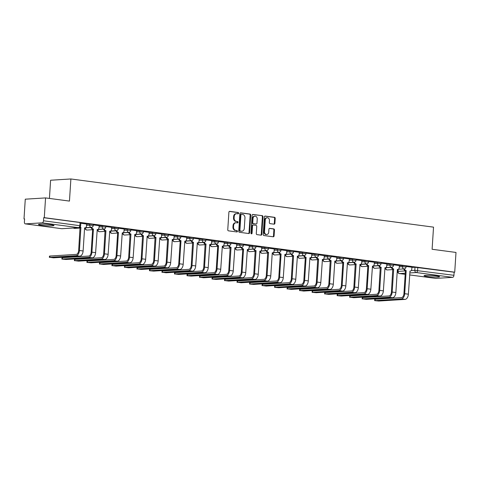 <?xml version="1.0" encoding="UTF-8"?>
<svg xmlns="http://www.w3.org/2000/svg" width="480" height="480" viewBox="0 0 480 480"><rect width="100%" height="100%" fill="white"/><g stroke="black" fill="none" stroke-linecap="round" stroke-linejoin="round"><path stroke-width="0.72" d="M238.614 213.228A0.684 0.552 86.4 0 0 238.104 212.472L229.74 211.362A0.978 0.786 86.4 0 0 228.894 212.232L227.76 229.764A0.978 0.786 86.4 0 0 228.48 230.838L236.844 231.948A0.684 0.552 86.4 0 0 236.934 230.586L235.854 230.442A3.138 2.526 86.4 0 1 233.532 226.992L233.628 225.534A3.138 2.526 86.4 0 1 235.95 222.738A3.138 2.526 86.4 0 1 236.352 222.75L237.432 222.894A0.684 0.552 86.4 0 0 237.522 221.532L236.436 221.388A3.138 2.526 86.4 0 1 234.12 217.938L234.216 216.474A3.138 2.526 86.4 0 1 236.538 213.678A3.138 2.526 86.4 0 1 236.934 213.696L238.02 213.84A0.684 0.552 86.4 0 0 238.614 213.228M237.738 213.798A0.684 0.552 86.4 0 0 237.516 212.514L229.362 211.428M236.568 231.912A0.684 0.552 86.4 0 0 236.34 230.622L235.854 230.442M237.15 222.858A0.684 0.552 86.4 0 0 236.928 221.568L236.436 221.388M436.434 275.94A7.788 0.72 -176.3 0 0 428.34 275.358A7.788 0.72 -176.3 0 0 424.05 275.724A7.788 0.72 -176.3 0 0 427.212 276.516A7.788 0.72 -176.3 0 0 435.306 277.098A7.788 0.72 -176.3 0 0 439.596 276.726A7.788 0.72 -176.3 0 0 436.434 275.94M50.856 224.718A7.788 0.72 -176.3 0 0 42.762 224.13A7.788 0.72 -176.3 0 0 38.472 224.502A7.788 0.72 -176.3 0 0 41.634 225.294A7.788 0.72 -176.3 0 0 49.728 225.876A7.788 0.72 -176.3 0 0 54.018 225.504A7.788 0.72 -176.3 0 0 50.856 224.718M274.05 224.172A0.978 0.786 86.4 0 0 274.896 223.302L275.214 218.388A0.978 0.786 86.4 0 0 274.494 217.308L265.206 216.072A0.978 0.786 86.4 0 0 264.354 216.942L263.22 234.474A0.978 0.786 86.4 0 0 263.946 235.548L273.234 236.784A0.978 0.786 86.4 0 0 274.08 235.914L274.464 229.974A0.978 0.786 86.4 0 0 273.744 228.894L269.766 228.366A0.978 0.786 86.4 0 0 268.92 229.236L268.728 232.182A2.622 2.112 86.4 0 1 266.784 234.522A2.622 2.112 86.4 0 1 264.516 231.624L265.26 220.086A2.622 2.112 86.4 0 1 267.204 217.746A2.622 2.112 86.4 0 1 269.472 220.644L269.346 222.57A0.978 0.786 86.4 0 0 270.072 223.644L274.05 224.172M42.18 222.834L25.446 223.872A1.998 1.17 -82.4 0 1 25.314 223.872A1.998 1.17 -82.4 0 1 24.39 221.964L24.594 218.886L24 218.922L25.278 199.182L45.558 197.916L69.456 201.09L70.89 178.968L433.53 227.142L432.102 249.27L456 252.444L454.722 272.184L44.286 217.662L43.692 217.698L43.494 220.776L80.634 225.804L80.832 222.726L80.022 222.522L79.824 225.6A1.998 1.17 -82.4 0 1 78.51 227.658L42.18 222.834A1.998 1.17 -82.4 0 0 43.494 220.776M45.558 197.916L44.286 217.662M250.734 215.136A0.978 0.786 86.4 0 0 250.014 214.056L240.72 212.82A0.978 0.786 86.4 0 0 239.874 213.69L238.74 231.222A0.978 0.786 86.4 0 0 239.466 232.296L248.754 233.532A0.978 0.786 86.4 0 0 249.6 232.662L250.734 215.136L250.146 215.172A0.978 0.786 86.4 0 0 249.42 214.092L240.342 212.886M252.966 214.446L262.254 215.682A0.978 0.786 86.4 0 1 262.974 216.762L261.84 234.288A0.978 0.786 86.4 0 1 260.994 235.158L257.016 234.63A0.978 0.786 86.4 0 1 256.29 233.55L256.752 226.446A0.978 0.786 86.4 0 0 256.026 225.366L253.392 225.012A0.978 0.786 86.4 0 0 252.54 225.882L252.06 233.286A0.684 0.552 86.4 0 1 250.962 233.136L252.114 215.316A0.978 0.786 86.4 0 1 252.966 214.446L252.714 214.464M411.852 267.456L415.014 267.258L414.816 270.336L453.936 275.298A1.998 1.17 97.6 0 1 452.622 277.356L435.888 278.4A1.998 1.17 97.6 0 1 435.75 278.394A1.998 1.17 97.6 0 1 435.618 278.364M24 218.922L24.582 219M49.428 198.432L50.604 180.234L70.89 178.968M454.722 272.184L454.134 272.22L453.936 275.298M86.592 224.04L80.796 223.248M61.89 259.086L61.974 257.796L62.418 257.7L88.704 256.062A3.744 2.196 -82.4 0 0 91.164 252.204L92.658 229.092L93.426 229.044L91.932 252.156A5.04 2.958 97.6 0 1 88.62 257.352L61.89 259.086L66.024 259.482L92.31 257.844A5.04 2.958 97.6 0 0 95.622 252.648L97.236 229.548A1.998 1.608 86.4 0 0 97.488 229.554A1.998 1.608 86.4 0 0 98.97 227.778L99.204 225.696L93.306 224.91M111.612 227.364L105.816 226.572M86.91 262.41L86.994 261.12L87.438 261.024L113.724 259.386A3.744 2.196 -82.4 0 0 116.184 255.528L117.678 232.416L118.446 232.368L116.952 255.48A5.04 2.958 97.6 0 1 113.64 260.676L86.91 262.41L91.044 262.806L117.33 261.168A5.04 2.958 97.6 0 0 120.642 255.972L122.256 232.872A1.998 1.608 86.4 0 0 122.508 232.878A1.998 1.608 86.4 0 0 123.99 231.102L124.224 229.02L118.326 228.234M136.632 230.688L130.842 229.896M149.142 232.35L143.352 231.558M161.652 234.012L155.862 233.22M174.168 235.674L168.372 234.882M149.46 270.72L149.544 269.43L149.994 269.334L176.28 267.696A3.744 2.196 -82.4 0 0 178.734 263.838L180.234 240.726L181.002 240.678L179.508 263.79A5.04 2.958 97.6 0 1 176.196 268.986L149.46 270.72L153.6 271.116L179.886 269.478A5.04 2.958 97.6 0 0 183.192 264.282L184.812 241.182A1.998 1.608 86.4 0 0 185.064 241.188A1.998 1.608 86.4 0 0 186.54 239.412L186.774 237.33L180.882 236.544M199.188 238.998L193.392 238.206M211.698 240.66L205.902 239.868M186.99 275.706L187.074 274.416L187.524 274.32L213.81 272.682A3.744 2.196 -82.4 0 0 216.27 268.824L217.764 245.712L218.532 245.664L217.038 268.776A5.04 2.958 97.6 0 1 213.726 273.972L186.99 275.706L191.13 276.102L217.416 274.464A5.04 2.958 97.6 0 0 220.728 269.268L222.342 246.168A1.998 1.608 86.4 0 0 222.594 246.174A1.998 1.608 86.4 0 0 224.07 244.398L224.304 242.316L218.412 241.53M236.718 243.984L230.922 243.192M212.016 279.03L212.094 277.74L212.544 277.644L238.83 276.006A3.744 2.196 -82.4 0 0 241.29 272.148L242.784 249.036L243.552 248.988L242.058 272.1A5.04 2.958 97.6 0 1 238.746 277.296L212.016 279.03L216.15 279.426L242.436 277.788A5.04 2.958 97.6 0 0 245.748 272.592L247.362 249.492A1.998 1.608 86.4 0 0 247.614 249.498A1.998 1.608 86.4 0 0 249.096 247.722L249.33 245.64L243.432 244.854M261.738 247.308L255.942 246.516M274.248 248.97L268.452 248.178M249.546 284.016L249.63 282.726L250.074 282.63L276.36 280.992A3.744 2.196 -82.4 0 0 278.82 277.134L280.314 254.022L281.082 253.974L279.588 277.086A5.04 2.958 97.6 0 1 276.276 282.282L249.546 284.016L253.68 284.412L279.966 282.774A5.04 2.958 97.6 0 0 283.278 277.578L284.892 254.478A1.998 1.608 86.4 0 0 285.144 254.484A1.998 1.608 86.4 0 0 286.626 252.708L286.86 250.626L280.962 249.84M299.268 252.294L293.478 251.502M274.566 287.34L274.65 286.05L275.094 285.954L301.38 284.316A3.744 2.196 -82.4 0 0 303.84 280.458L305.334 257.346L306.102 257.298L304.608 280.41A5.04 2.958 97.6 0 1 301.302 285.606L274.566 287.34L278.7 287.736L304.986 286.098A5.04 2.958 97.6 0 0 308.298 280.902L309.912 257.802A1.998 1.608 86.4 0 0 310.164 257.808A1.998 1.608 86.4 0 0 311.646 256.032L311.88 253.95L305.988 253.164M324.288 255.618L318.498 254.826M336.804 257.28L331.008 256.488M312.096 292.326L312.18 291.036L312.63 290.94L338.916 289.302A3.744 2.196 -82.4 0 0 341.37 285.444L342.87 262.332L343.638 262.284L342.144 285.396A5.04 2.958 97.6 0 1 338.832 290.592L312.096 292.326L316.236 292.722L342.522 291.084A5.04 2.958 97.6 0 0 345.828 285.888L347.448 262.788A1.998 1.608 86.4 0 0 347.7 262.794A1.998 1.608 86.4 0 0 349.176 261.018L349.41 258.936L343.518 258.15M361.824 260.604L356.028 259.812M337.116 295.65L337.2 294.36L337.65 294.264L363.936 292.626A3.744 2.196 -82.4 0 0 366.396 288.768L367.89 265.656L368.658 265.608L367.164 288.72A5.04 2.958 97.6 0 1 363.852 293.916L337.116 295.65L341.256 296.046L367.542 294.408A5.04 2.958 97.6 0 0 370.848 289.212L372.468 266.112A1.998 1.608 86.4 0 0 372.72 266.118A1.998 1.608 86.4 0 0 374.196 264.342L374.43 262.26L368.538 261.474M386.844 263.928L381.048 263.136M399.354 265.59L393.558 264.798M399.342 265.794L402.504 265.596L402.438 266.688L406.032 267.03L406.104 265.938L402.504 265.596M386.832 264.132L389.994 263.934L389.928 265.026L393.522 265.368L393.594 264.276L389.994 263.934M374.322 262.47L377.484 262.272L377.412 263.364L381.012 263.706L381.084 262.614L377.484 262.272M361.806 260.808L364.974 260.61L364.902 261.702L368.502 262.044L368.574 260.952L364.974 260.61M349.296 259.146L352.464 258.948L352.392 260.04L355.992 260.382L356.064 259.29L352.464 258.948M336.786 257.484L339.954 257.286L339.882 258.378L343.482 258.72L343.548 257.628L339.954 257.286M324.276 255.822L327.444 255.624L327.372 256.716L330.972 257.058L331.038 255.966L327.444 255.624M311.766 254.16L314.934 253.962L314.862 255.054L318.462 255.396L318.528 254.304L314.934 253.962M299.256 252.498L302.424 252.3L302.352 253.392L305.946 253.734L306.018 252.642L302.424 252.3M286.746 250.836L289.914 250.638L289.842 251.73L293.436 252.072L293.508 250.98L289.914 250.638M274.236 249.174L277.404 248.976L277.332 250.068L280.926 250.41L280.998 249.318L277.404 248.976M261.726 247.512L264.894 247.314L264.822 248.406L268.416 248.748L268.488 247.656L264.894 247.314M249.216 245.85L252.378 245.652L252.312 246.744L255.906 247.086L255.978 245.994L252.378 245.652M236.706 244.188L239.868 243.99L239.802 245.082L243.396 245.424L243.468 244.332L239.868 243.99M224.196 242.526L227.358 242.328L227.292 243.42L230.886 243.762L230.958 242.67L227.358 242.328M211.686 240.864L214.848 240.666L214.776 241.758L218.376 242.1L218.448 241.008L214.848 240.666M199.17 239.202L202.338 239.004L202.266 240.096L205.866 240.438L205.938 239.346L202.338 239.004M186.66 237.54L189.828 237.342L189.756 238.434L193.356 238.776L193.428 237.684L189.828 237.342M174.15 235.878L177.318 235.68L177.246 236.772L180.846 237.114L180.912 236.022L177.318 235.68M161.64 234.216L164.808 234.018L164.736 235.11L168.336 235.452L168.402 234.36L164.808 234.018M149.13 232.554L152.298 232.356L152.226 233.448L155.826 233.79L155.892 232.698L152.298 232.356M136.62 230.892L139.788 230.694L139.716 231.786L143.31 232.128L143.382 231.036L139.788 230.694M124.11 229.23L127.278 229.032L127.206 230.124L130.8 230.466L130.872 229.374L127.278 229.032M111.6 227.568L114.768 227.37L114.696 228.462L118.29 228.804L118.362 227.712L114.768 227.37M99.09 225.906L102.258 225.708L102.186 226.8L105.78 227.142L105.852 226.05L102.258 225.708M86.58 224.244L89.742 224.046L89.676 225.138L93.27 225.48L93.342 224.388L89.742 224.046M374.652 300.636L374.73 299.346L375.18 299.25L401.466 297.612A3.744 2.196 -82.4 0 0 403.926 293.754L405.42 270.642L406.188 270.594L404.694 293.706A5.04 2.958 97.6 0 1 401.382 298.902L374.652 300.636L378.786 301.032L405.072 299.394A5.04 2.958 97.6 0 0 408.384 294.198L409.998 271.098A1.998 1.608 86.4 0 0 410.25 271.104A1.998 1.608 86.4 0 0 411.732 269.328L411.966 267.246L406.068 266.46M454.134 272.22L415.014 267.258M43.692 217.698L80.022 222.522M236.538 213.678L235.944 213.714A3.138 2.526 86.4 0 0 233.622 216.51L234.216 216.474M235.848 221.424A3.138 2.526 86.4 0 1 233.526 217.974L233.622 216.51M235.95 222.738L235.362 222.774A3.138 2.526 86.4 0 0 233.04 225.57L233.628 225.534M235.26 230.478A3.138 2.526 86.4 0 1 232.944 227.028L233.04 225.57M248.538 233.502A0.978 0.786 86.4 0 0 249.012 232.698L250.146 215.172M241.5 214.302A0.684 0.552 86.4 0 0 240.906 214.908L239.91 230.298A0.684 0.552 86.4 0 0 240.42 231.048L241.56 231.204A3.138 2.526 86.4 0 0 241.956 231.216A3.138 2.526 86.4 0 0 244.278 228.42L244.962 217.902A3.138 2.526 86.4 0 0 242.64 214.452L241.5 214.302M241.326 214.314L240.906 214.338A0.684 0.552 86.4 0 0 240.312 214.944L240.906 214.908M241.956 231.216L241.362 231.252A3.138 2.526 86.4 0 1 240.966 231.24L239.826 231.084A0.684 0.552 86.4 0 1 239.316 230.334L240.312 214.944M252.588 214.512L262.254 215.682M260.778 235.128A0.978 0.786 86.4 0 0 261.252 234.324L262.386 216.798A0.978 0.786 86.4 0 0 261.66 215.718M252.798 225.054A0.978 0.786 86.4 0 0 251.952 225.918L251.472 233.322L252.06 233.286M251.25 233.808A0.684 0.552 86.4 0 0 251.472 233.322M257.232 219.066A2.622 2.112 86.4 0 0 254.958 216.168A2.622 2.112 86.4 0 0 253.02 218.508L252.756 222.57A0.978 0.786 86.4 0 0 253.482 223.65L256.116 224.004A0.978 0.786 86.4 0 0 256.968 223.134L257.232 219.066M254.958 216.168L254.37 216.204A2.622 2.112 86.4 0 0 252.426 218.544L253.02 218.508M255.774 224.022A0.978 0.786 86.4 0 1 255.528 224.04L252.888 223.686A0.978 0.786 86.4 0 1 252.162 222.612L252.426 218.544M267.204 217.746L266.616 217.782A2.622 2.112 86.4 0 0 264.672 220.122L265.26 220.086M266.784 234.522L266.19 234.558A2.622 2.112 86.4 0 1 263.922 231.66L264.672 220.122M273.018 236.754A0.978 0.786 86.4 0 0 273.492 235.95L273.876 230.01A0.978 0.786 86.4 0 0 273.15 228.936L269.388 228.432M273.834 224.148A0.978 0.786 86.4 0 0 274.308 223.344L274.626 218.424A0.978 0.786 86.4 0 0 273.9 217.344L264.828 216.138M49.824 257.328L53.514 257.82L79.8 256.182L76.11 255.69L49.824 257.328L49.908 256.038L76.194 254.4A3.744 2.196 -82.4 0 0 78.654 250.542L80.028 227.412A1.998 1.608 -93.6 0 1 79.74 227.34M49.38 257.424L49.458 256.134L49.908 256.038M80.148 227.43L80.916 227.382L79.422 250.494A5.04 2.958 97.6 0 1 76.11 255.69M80.082 227.052A1.998 1.608 86.4 0 0 80.796 227.364L80.916 227.382M84.606 227.868L83.112 250.986A5.04 2.958 97.6 0 1 79.8 256.182M84.726 227.886A1.998 1.608 86.4 0 0 84.978 227.892A1.998 1.608 86.4 0 0 86.46 226.116L86.592 224.022M92.658 229.092L92.538 229.074A1.998 1.608 -93.6 0 1 91.08 227.364M91.842 227.268A1.998 1.608 86.4 0 0 93.306 229.026L93.426 229.044M74.844 260.652L78.534 261.144L104.82 259.506L101.13 259.014L74.844 260.652L74.928 259.362L101.214 257.724A3.744 2.196 -82.4 0 0 103.674 253.866L105.048 230.736A1.998 1.608 -93.6 0 1 103.59 229.026M74.4 260.748L74.484 259.458L74.928 259.362M105.168 230.754L105.936 230.706L104.442 253.818A5.04 2.958 97.6 0 1 101.13 259.014M104.352 228.93A1.998 1.608 86.4 0 0 105.816 230.688L105.936 230.706M111.612 227.346L111.48 229.44A1.998 1.608 86.4 0 1 109.998 231.216A1.998 1.608 86.4 0 1 109.746 231.21L108.132 254.31A5.04 2.958 97.6 0 1 104.82 259.506M117.678 232.416L117.558 232.398A1.998 1.608 -93.6 0 1 116.1 230.688M116.862 230.592A1.998 1.608 86.4 0 0 118.326 232.35L118.446 232.368M99.864 263.976L103.554 264.468L129.84 262.83L126.15 262.338L99.864 263.976L99.948 262.686L126.234 261.048A3.744 2.196 -82.4 0 0 128.694 257.19L130.068 234.06A1.998 1.608 -93.6 0 1 128.61 232.35M99.42 264.072L99.504 262.782L99.948 262.686M130.188 234.078L130.956 234.03L129.462 257.142A5.04 2.958 97.6 0 1 126.15 262.338M129.372 232.254A1.998 1.608 86.4 0 0 130.836 234.012L130.956 234.03M136.638 230.67L136.5 232.764A1.998 1.608 86.4 0 1 135.018 234.54A1.998 1.608 86.4 0 1 134.766 234.534L133.152 257.634A5.04 2.958 97.6 0 1 129.84 262.83M112.374 265.638L116.064 266.13L142.35 264.492L138.666 264L112.374 265.638L112.458 264.348L138.744 262.71A3.744 2.196 -82.4 0 0 141.204 258.852L142.578 235.722A1.998 1.608 -93.6 0 1 141.12 234.012M111.93 265.734L112.014 264.444L112.458 264.348M142.698 235.74L143.466 235.692L141.972 258.804A5.04 2.958 97.6 0 1 138.666 264M141.882 233.916A1.998 1.608 86.4 0 0 143.346 235.674L143.466 235.692M147.156 236.178L145.662 259.296A5.04 2.958 97.6 0 1 142.35 264.492M147.276 236.196A1.998 1.608 86.4 0 0 147.528 236.202A1.998 1.608 86.4 0 0 149.01 234.426L149.148 232.332M124.89 267.3L128.574 267.792L154.86 266.154L151.176 265.662L124.89 267.3L124.968 266.01L151.26 264.372A3.744 2.196 -82.4 0 0 153.714 260.514L155.088 237.384A1.998 1.608 -93.6 0 1 153.63 235.674M124.44 267.396L124.524 266.106L124.968 266.01M155.208 237.402L155.976 237.354L154.482 260.466A5.04 2.958 97.6 0 1 151.176 265.662M154.392 235.578A1.998 1.608 86.4 0 0 155.856 237.336L155.976 237.354M161.658 233.994L161.52 236.088A1.998 1.608 86.4 0 1 160.038 237.864A1.998 1.608 86.4 0 1 159.786 237.858L158.172 260.958A5.04 2.958 97.6 0 1 154.86 266.154M137.4 268.962L141.084 269.454L167.376 267.816L163.686 267.324L137.4 268.962L137.484 267.672L163.77 266.034A3.744 2.196 -82.4 0 0 166.224 262.176L167.598 239.046A1.998 1.608 -93.6 0 1 166.14 237.336M136.95 269.058L137.034 267.768L137.484 267.672M167.718 239.064L168.492 239.016L166.992 262.128A5.04 2.958 97.6 0 1 163.686 267.324M166.902 237.24A1.998 1.608 86.4 0 0 168.372 238.998L168.492 239.016M174.168 235.656L174.03 237.75A1.998 1.608 86.4 0 1 172.554 239.526A1.998 1.608 86.4 0 1 172.296 239.52L170.682 262.62A5.04 2.958 97.6 0 1 167.376 267.816M180.234 240.726L180.108 240.708A1.998 1.608 -93.6 0 1 178.65 238.998M179.412 238.902A1.998 1.608 86.4 0 0 180.882 240.66L181.002 240.678M162.42 272.286L166.11 272.778L192.396 271.14L188.706 270.648L162.42 272.286L162.504 270.996L188.79 269.358A3.744 2.196 -82.4 0 0 191.244 265.5L192.624 242.37A1.998 1.608 -93.6 0 1 191.16 240.66M161.97 272.382L162.054 271.092L162.504 270.996M192.744 242.388L193.512 242.34L192.018 265.452A5.04 2.958 97.6 0 1 188.706 270.648M191.928 240.564A1.998 1.608 86.4 0 0 193.392 242.322L193.512 242.34M199.188 238.98L199.05 241.074A1.998 1.608 86.4 0 1 197.574 242.85A1.998 1.608 86.4 0 1 197.322 242.844L195.702 265.944A5.04 2.958 97.6 0 1 192.396 271.14M174.93 273.948L178.62 274.44L204.906 272.802L201.216 272.31L174.93 273.948L175.014 272.658L201.3 271.02A3.744 2.196 -82.4 0 0 203.76 267.162L205.134 244.032A1.998 1.608 -93.6 0 1 203.67 242.322M174.48 274.044L174.564 272.754L175.014 272.658M205.254 244.05L206.022 244.002L204.528 267.114A5.04 2.958 97.6 0 1 201.216 272.31M204.438 242.226A1.998 1.608 86.4 0 0 205.902 243.984L206.022 244.002M209.712 244.488L208.212 267.606A5.04 2.958 97.6 0 1 204.906 272.802M209.832 244.506A1.998 1.608 86.4 0 0 210.084 244.512A1.998 1.608 86.4 0 0 211.56 242.736L211.698 240.642M217.764 245.712L217.644 245.694A1.998 1.608 -93.6 0 1 216.186 243.984M216.948 243.888A1.998 1.608 86.4 0 0 218.412 245.646L218.532 245.664M199.95 277.272L203.64 277.764L229.926 276.126L226.236 275.634L199.95 277.272L200.034 275.982L226.32 274.344A3.744 2.196 -82.4 0 0 228.78 270.486L230.154 247.356A1.998 1.608 -93.6 0 1 228.696 245.646M199.5 277.368L199.584 276.078L200.034 275.982M230.274 247.374L231.042 247.326L229.548 270.438A5.04 2.958 97.6 0 1 226.236 275.634M229.458 245.55A1.998 1.608 86.4 0 0 230.922 247.308L231.042 247.326M236.718 243.966L236.586 246.06A1.998 1.608 86.4 0 1 235.104 247.836A1.998 1.608 86.4 0 1 234.852 247.83L233.238 270.93A5.04 2.958 97.6 0 1 229.926 276.126M242.784 249.036L242.664 249.018A1.998 1.608 -93.6 0 1 241.206 247.308M241.968 247.212A1.998 1.608 86.4 0 0 243.432 248.97L243.552 248.988M224.97 280.596L228.66 281.088L254.946 279.45L251.256 278.958L224.97 280.596L225.054 279.306L251.34 277.668A3.744 2.196 -82.4 0 0 253.8 273.81L255.174 250.68A1.998 1.608 -93.6 0 1 253.716 248.97M224.526 280.692L224.61 279.402L225.054 279.306M255.294 250.698L256.062 250.65L254.568 273.762A5.04 2.958 97.6 0 1 251.256 278.958M254.478 248.874A1.998 1.608 86.4 0 0 255.942 250.632L256.062 250.65M261.738 247.29L261.606 249.384A1.998 1.608 86.4 0 1 260.124 251.16A1.998 1.608 86.4 0 1 259.872 251.154L258.258 274.254A5.04 2.958 97.6 0 1 254.946 279.45M237.48 282.258L241.17 282.75L267.456 281.112L263.766 280.62L237.48 282.258L237.564 280.968L263.85 279.33A3.744 2.196 -82.4 0 0 266.31 275.472L267.684 252.342A1.998 1.608 -93.6 0 1 266.226 250.632M237.036 282.354L237.12 281.064L237.564 280.968M267.804 252.36L268.572 252.312L267.078 275.424A5.04 2.958 97.6 0 1 263.766 280.62M266.988 250.536A1.998 1.608 86.4 0 0 268.452 252.294L268.572 252.312M272.262 252.798L270.768 275.916A5.04 2.958 97.6 0 1 267.456 281.112M272.382 252.816A1.998 1.608 86.4 0 0 272.634 252.822A1.998 1.608 86.4 0 0 274.116 251.046L274.248 248.952M280.314 254.022L280.194 254.004A1.998 1.608 -93.6 0 1 278.736 252.294M279.498 252.198A1.998 1.608 86.4 0 0 280.962 253.956L281.082 253.974M262.5 285.582L266.19 286.074L292.476 284.436L288.786 283.944L262.5 285.582L262.584 284.292L288.87 282.654A3.744 2.196 -82.4 0 0 291.33 278.796L292.704 255.666A1.998 1.608 -93.6 0 1 291.246 253.956M262.056 285.678L262.14 284.388L262.584 284.292M292.824 255.684L293.592 255.636L292.098 278.748A5.04 2.958 97.6 0 1 288.786 283.944M292.008 253.86A1.998 1.608 86.4 0 0 293.472 255.618L293.592 255.636M299.274 252.276L299.136 254.37A1.998 1.608 86.4 0 1 297.654 256.146A1.998 1.608 86.4 0 1 297.402 256.14L295.788 279.24A5.04 2.958 97.6 0 1 292.476 284.436M305.334 257.346L305.214 257.328A1.998 1.608 -93.6 0 1 303.756 255.618M304.518 255.522A1.998 1.608 86.4 0 0 305.982 257.28L306.102 257.298M287.526 288.906L291.21 289.398L317.496 287.76L313.812 287.268L287.526 288.906L287.604 287.616L313.896 285.978A3.744 2.196 -82.4 0 0 316.35 282.12L317.724 258.99A1.998 1.608 -93.6 0 1 316.266 257.28M287.076 289.002L287.16 287.712L287.604 287.616M317.844 259.008L318.612 258.96L317.118 282.072A5.04 2.958 97.6 0 1 313.812 287.268M317.028 257.184A1.998 1.608 86.4 0 0 318.492 258.942L318.612 258.96M324.294 255.6L324.156 257.694A1.998 1.608 86.4 0 1 322.674 259.47A1.998 1.608 86.4 0 1 322.422 259.464L320.808 282.564A5.04 2.958 97.6 0 1 317.496 287.76M300.036 290.568L303.72 291.06L330.012 289.422L326.322 288.93L300.036 290.568L300.12 289.278L326.406 287.64A3.744 2.196 -82.4 0 0 328.86 283.782L330.234 260.652A1.998 1.608 -93.6 0 1 328.776 258.942M299.586 290.664L299.67 289.374L300.12 289.278M330.354 260.67L331.128 260.622L329.628 283.734A5.04 2.958 97.6 0 1 326.322 288.93M329.538 258.846A1.998 1.608 86.4 0 0 331.008 260.604L331.128 260.622M334.812 261.108L333.318 284.226A5.04 2.958 97.6 0 1 330.012 289.422M334.932 261.126A1.998 1.608 86.4 0 0 335.19 261.132A1.998 1.608 86.4 0 0 336.666 259.356L336.804 257.262M342.87 262.332L342.744 262.314A1.998 1.608 -93.6 0 1 341.286 260.604M342.048 260.508A1.998 1.608 86.4 0 0 343.518 262.266L343.638 262.284M325.056 293.892L328.746 294.384L355.032 292.746L351.342 292.254L325.056 293.892L325.14 292.602L351.426 290.964A3.744 2.196 -82.4 0 0 353.88 287.106L355.26 263.976A1.998 1.608 -93.6 0 1 353.796 262.266M324.606 293.988L324.69 292.698L325.14 292.602M355.38 263.994L356.148 263.946L354.654 287.058A5.04 2.958 97.6 0 1 351.342 292.254M354.564 262.17A1.998 1.608 86.4 0 0 356.028 263.928L356.148 263.946M361.824 260.586L361.686 262.68A1.998 1.608 86.4 0 1 360.21 264.456A1.998 1.608 86.4 0 1 359.958 264.45L358.338 287.55A5.04 2.958 97.6 0 1 355.032 292.746M367.89 265.656L367.77 265.638A1.998 1.608 -93.6 0 1 366.306 263.928M367.074 263.832A1.998 1.608 86.4 0 0 368.538 265.59L368.658 265.608M350.076 297.216L353.766 297.708L380.052 296.07L376.362 295.578L350.076 297.216L350.16 295.926L376.446 294.288A3.744 2.196 -82.4 0 0 378.906 290.43L380.28 267.3A1.998 1.608 -93.6 0 1 378.822 265.59M349.626 297.312L349.71 296.022L350.16 295.926M380.4 267.318L381.168 267.27L379.674 290.382A5.04 2.958 97.6 0 1 376.362 295.578M379.584 265.494A1.998 1.608 86.4 0 0 381.048 267.252L381.168 267.27M386.844 263.91L386.706 266.004A1.998 1.608 86.4 0 1 385.23 267.78A1.998 1.608 86.4 0 1 384.978 267.774L383.364 290.874A5.04 2.958 97.6 0 1 380.052 296.07M362.586 298.878L366.276 299.37L392.562 297.732L388.872 297.24L362.586 298.878L362.67 297.588L388.956 295.95A3.744 2.196 -82.4 0 0 391.416 292.092L392.79 268.962A1.998 1.608 -93.6 0 1 391.332 267.252M362.136 298.974L362.22 297.684L362.67 297.588M392.91 268.98L393.678 268.932L392.184 292.044A5.04 2.958 97.6 0 1 388.872 297.24M392.094 267.156A1.998 1.608 86.4 0 0 393.558 268.914L393.678 268.932M397.368 269.418L395.874 292.536A5.04 2.958 97.6 0 1 392.562 297.732M397.488 269.436A1.998 1.608 86.4 0 0 397.74 269.442A1.998 1.608 86.4 0 0 399.222 267.666L399.354 265.572M405.42 270.642L405.3 270.624A1.998 1.608 -93.6 0 1 403.842 268.914M404.604 268.818A1.998 1.608 86.4 0 0 406.068 270.576L406.188 270.594M237.516 212.514L238.104 212.472M236.34 230.622L236.934 230.586M236.928 221.568L237.522 221.532M385.314 267.774L391.35 267.378M385.704 267.66L385.698 267.732A1.998 1.608 86.4 0 0 387.174 269.928A1.998 1.608 -93.6 0 0 387.426 269.934L392.868 269.598M372.804 266.112L378.84 265.716M373.194 265.998L373.188 266.07A1.998 1.608 86.4 0 0 374.664 268.266A1.998 1.608 -93.6 0 0 374.916 268.272L380.358 267.936M360.294 264.45L366.33 264.054M360.684 264.336L360.678 264.408A1.998 1.608 86.4 0 0 362.154 266.604A1.998 1.608 -93.6 0 0 362.406 266.61L367.848 266.274M347.784 262.788L353.82 262.392M348.174 262.674L348.168 262.746A1.998 1.608 86.4 0 0 349.644 264.942A1.998 1.608 -93.6 0 0 349.896 264.948L355.338 264.612M335.274 261.126L341.31 260.73M335.664 261.012L335.658 261.084A1.998 1.608 86.4 0 0 337.134 263.28A1.998 1.608 -93.6 0 0 337.386 263.286L342.828 262.95M322.764 259.464L328.8 259.068M323.154 259.35L323.148 259.422A1.998 1.608 86.4 0 0 324.624 261.618A1.998 1.608 -93.6 0 0 324.876 261.624L330.318 261.288M310.248 257.802L316.29 257.406M310.644 257.688L310.638 257.76A1.998 1.608 86.4 0 0 312.114 259.956A1.998 1.608 -93.6 0 0 312.366 259.962L317.808 259.626M297.738 256.14L303.774 255.744M298.134 256.026L298.128 256.098A1.998 1.608 86.4 0 0 299.604 258.294A1.998 1.608 -93.6 0 0 299.856 258.3L305.298 257.964M285.228 254.478L291.264 254.082M285.618 254.364L285.618 254.436A1.998 1.608 86.4 0 0 287.094 256.632A1.998 1.608 -93.6 0 0 287.346 256.638L292.788 256.302M272.718 252.816L278.754 252.42M273.108 252.702L273.108 252.774A1.998 1.608 86.4 0 0 274.584 254.97A1.998 1.608 -93.6 0 0 274.836 254.976L280.272 254.64M260.208 251.154L266.244 250.758M260.598 251.04L260.598 251.112A1.998 1.608 86.4 0 0 262.074 253.308A1.998 1.608 -93.6 0 0 262.326 253.314L267.762 252.978M247.698 249.492L253.734 249.096M248.088 249.378L248.082 249.45A1.998 1.608 86.4 0 0 249.558 251.646A1.998 1.608 -93.6 0 0 249.816 251.652L255.252 251.316M235.188 247.83L241.224 247.434M235.578 247.716L235.572 247.788A1.998 1.608 86.4 0 0 237.048 249.984A1.998 1.608 -93.6 0 0 237.3 249.99L242.742 249.654M222.678 246.168L228.714 245.772M223.068 246.054L223.062 246.126A1.998 1.608 86.4 0 0 224.538 248.322A1.998 1.608 -93.6 0 0 224.79 248.328L230.232 247.992M210.168 244.506L216.204 244.11M210.558 244.392L210.552 244.464A1.998 1.608 86.4 0 0 212.028 246.66A1.998 1.608 -93.6 0 0 212.28 246.666L217.722 246.33M197.658 242.844L203.694 242.448M198.048 242.73L198.042 242.802A1.998 1.608 86.4 0 0 199.518 244.998A1.998 1.608 -93.6 0 0 199.77 245.004L205.212 244.668M185.148 241.182L191.184 240.786M185.538 241.068L185.532 241.14A1.998 1.608 86.4 0 0 187.008 243.336A1.998 1.608 -93.6 0 0 187.26 243.342L192.702 243.006M172.638 239.52L178.674 239.124M173.028 239.406L173.022 239.478A1.998 1.608 86.4 0 0 174.498 241.674A1.998 1.608 -93.6 0 0 174.75 241.68L180.192 241.344M160.128 237.858L166.164 237.462M160.518 237.744L160.512 237.816A1.998 1.608 86.4 0 0 161.988 240.012A1.998 1.608 -93.6 0 0 162.24 240.018L167.682 239.682M147.612 236.196L153.654 235.8M148.008 236.082L148.002 236.154A1.998 1.608 86.4 0 0 149.478 238.35A1.998 1.608 -93.6 0 0 149.73 238.356L155.172 238.02M135.102 234.534L141.138 234.138M135.498 234.42L135.492 234.492A1.998 1.608 86.4 0 0 136.968 236.688A1.998 1.608 -93.6 0 0 137.22 236.694L142.662 236.358M122.592 232.872L128.628 232.476M122.982 232.758L122.982 232.83A1.998 1.608 86.4 0 0 124.458 235.026A1.998 1.608 -93.6 0 0 124.71 235.032L130.152 234.696M110.082 231.21L116.118 230.814M110.472 231.096L110.472 231.168A1.998 1.608 86.4 0 0 111.948 233.364A1.998 1.608 -93.6 0 0 112.2 233.37L117.636 233.034M97.572 229.548L103.608 229.152M97.962 229.434L97.962 229.506A1.998 1.608 86.4 0 0 99.438 231.702A1.998 1.608 -93.6 0 0 99.69 231.708L105.126 231.372M85.062 227.886L91.098 227.49M85.452 227.772L85.452 227.844A1.998 1.608 86.4 0 0 86.922 230.04A1.998 1.608 -93.6 0 0 87.18 230.046L92.616 229.71M398.214 269.322L398.082 271.374L405.402 270.918M411.27 270.552L414.816 270.336A1.998 1.608 -93.6 0 0 416.292 272.532L409.758 272.94M405.252 273.216L399.558 273.57L405.18 274.32L399.426 273.57A1.998 1.17 97.6 0 0 399.558 273.57A1.998 1.608 -93.6 0 1 398.082 271.374L397.692 271.458A1.998 1.998 0 0 0 399.426 273.57M435.75 278.394L409.626 274.926L435.888 278.4M452.622 277.356L416.292 272.532A1.998 1.17 -82.4 0 0 417.606 270.474L417.804 267.396M25.446 223.872L61.776 228.702L78.51 227.658A1.998 1.608 86.4 0 0 78.762 227.664A1.998 1.998 0 0 0 80.634 225.804M399.27 266.886L402.438 266.688A1.998 1.608 -93.6 0 0 403.914 268.884A1.998 1.608 -93.6 0 0 404.166 268.896A1.998 1.998 0 0 0 406.032 267.03M386.76 265.224L389.928 265.026A1.998 1.608 -93.6 0 0 391.398 267.222A1.998 1.608 -93.6 0 0 391.656 267.234A1.998 1.998 0 0 0 393.522 265.368M374.25 263.562L377.412 263.364A1.998 1.608 -93.6 0 0 378.888 265.56A1.998 1.608 -93.6 0 0 379.14 265.572A1.998 1.998 0 0 0 381.012 263.706M361.74 261.9L364.902 261.702A1.998 1.608 -93.6 0 0 366.378 263.898A1.998 1.608 -93.6 0 0 366.63 263.91A1.998 1.998 0 0 0 368.502 262.044M349.23 260.238L352.392 260.04A1.998 1.608 -93.6 0 0 353.868 262.236A1.998 1.608 -93.6 0 0 354.12 262.248A1.998 1.998 0 0 0 355.992 260.382M336.72 258.576L339.882 258.378A1.998 1.608 -93.6 0 0 341.358 260.574A1.998 1.608 -93.6 0 0 341.61 260.586A1.998 1.998 0 0 0 343.482 258.72M324.204 256.914L327.372 256.716A1.998 1.608 -93.6 0 0 328.848 258.912A1.998 1.608 -93.6 0 0 329.1 258.924A1.998 1.998 0 0 0 330.972 257.058M311.694 255.252L314.862 255.054A1.998 1.608 -93.6 0 0 316.338 257.25A1.998 1.608 -93.6 0 0 316.59 257.262A1.998 1.998 0 0 0 318.462 255.396M299.184 253.59L302.352 253.392A1.998 1.608 -93.6 0 0 303.828 255.588A1.998 1.608 -93.6 0 0 304.08 255.6A1.998 1.998 0 0 0 305.946 253.734M286.674 251.928L289.842 251.73A1.998 1.608 -93.6 0 0 291.318 253.926A1.998 1.608 -93.6 0 0 291.57 253.938A1.998 1.998 0 0 0 293.436 252.072M274.164 250.266L277.332 250.068A1.998 1.608 -93.6 0 0 278.808 252.264A1.998 1.608 -93.6 0 0 279.06 252.276A1.998 1.998 0 0 0 280.926 250.41M261.654 248.604L264.822 248.406A1.998 1.608 -93.6 0 0 266.298 250.602A1.998 1.608 -93.6 0 0 266.55 250.614A1.998 1.998 0 0 0 268.416 248.748M249.144 246.942L252.312 246.744A1.998 1.608 -93.6 0 0 253.788 248.94A1.998 1.608 -93.6 0 0 254.04 248.952A1.998 1.998 0 0 0 255.906 247.086M236.634 245.28L239.802 245.082A1.998 1.608 -93.6 0 0 241.278 247.278A1.998 1.608 -93.6 0 0 241.53 247.29A1.998 1.998 0 0 0 243.396 245.424M224.124 243.618L227.292 243.42A1.998 1.608 -93.6 0 0 228.762 245.616A1.998 1.608 -93.6 0 0 229.02 245.628A1.998 1.998 0 0 0 230.886 243.762M211.614 241.956L214.776 241.758A1.998 1.608 -93.6 0 0 216.252 243.954A1.998 1.608 -93.6 0 0 216.504 243.966A1.998 1.998 0 0 0 218.376 242.1M199.104 240.294L202.266 240.096A1.998 1.608 -93.6 0 0 203.742 242.292A1.998 1.608 -93.6 0 0 203.994 242.304A1.998 1.998 0 0 0 205.866 240.438M186.594 238.632L189.756 238.434A1.998 1.608 -93.6 0 0 191.232 240.63A1.998 1.608 -93.6 0 0 191.484 240.642A1.998 1.998 0 0 0 193.356 238.776M174.084 236.97L177.246 236.772A1.998 1.608 -93.6 0 0 178.722 238.968A1.998 1.608 -93.6 0 0 178.974 238.98A1.998 1.998 0 0 0 180.846 237.114M161.568 235.308L164.736 235.11A1.998 1.608 -93.6 0 0 166.212 237.306A1.998 1.608 -93.6 0 0 166.464 237.318A1.998 1.998 0 0 0 168.336 235.452M149.058 233.646L152.226 233.448A1.998 1.608 -93.6 0 0 153.702 235.644A1.998 1.608 -93.6 0 0 153.954 235.656A1.998 1.998 0 0 0 155.826 233.79M136.548 231.984L139.716 231.786A1.998 1.608 -93.6 0 0 141.192 233.982A1.998 1.608 -93.6 0 0 141.444 233.994A1.998 1.998 0 0 0 143.31 232.128M124.038 230.322L127.206 230.124A1.998 1.608 -93.6 0 0 128.682 232.32A1.998 1.608 -93.6 0 0 128.934 232.332A1.998 1.998 0 0 0 130.8 230.466M111.528 228.66L114.696 228.462A1.998 1.608 -93.6 0 0 116.172 230.658A1.998 1.608 -93.6 0 0 116.424 230.67A1.998 1.998 0 0 0 118.29 228.804M99.018 226.998L102.186 226.8A1.998 1.608 -93.6 0 0 103.662 228.996A1.998 1.608 -93.6 0 0 103.914 229.008A1.998 1.998 0 0 0 105.78 227.142M86.508 225.336L89.676 225.138A1.998 1.608 -93.6 0 0 91.152 227.334A1.998 1.608 -93.6 0 0 91.404 227.346A1.998 1.998 0 0 0 93.27 225.48M80.106 228.048L74.664 228.384A1.998 1.608 -93.6 0 1 74.412 228.378A1.998 1.608 86.4 0 1 73.608 227.988M25.314 223.872L61.638 228.696A1.998 1.998 0 0 0 62.028 228.708A1.998 1.608 86.4 0 1 61.776 228.702A1.998 1.17 97.6 0 1 61.638 228.696A1.998 1.17 97.6 0 1 61.512 228.666M233.526 217.974L234.12 217.938M232.944 227.028L233.532 226.992M249.012 232.698L249.6 232.662M249.42 214.092L250.014 214.056M239.316 230.334L239.91 230.298M239.826 231.084L240.42 231.048M240.966 231.24L241.56 231.204M262.386 216.798L262.974 216.762M261.252 234.324L261.84 234.288M251.952 225.918L252.54 225.882M252.162 222.612L252.756 222.57M252.888 223.686L253.482 223.65M255.528 224.04L256.116 224.004M263.922 231.66L264.516 231.624M273.15 228.936L273.744 228.894M273.876 230.01L274.464 229.974M273.492 235.95L274.08 235.914M273.9 217.344L274.494 217.308M274.626 218.424L275.214 218.388M274.308 223.344L274.896 223.302M80.796 227.364L80.028 227.412M83.112 250.986L79.422 250.494M62.418 257.7L62.334 258.99M93.306 229.026L92.538 229.074M95.622 252.648L91.932 252.156M92.31 257.844L88.62 257.352M105.816 230.688L105.048 230.736M108.132 254.31L104.442 253.818M87.438 261.024L87.354 262.314M118.326 232.35L117.558 232.398M120.642 255.972L116.952 255.48M117.33 261.168L113.64 260.676M130.836 234.012L130.068 234.06M133.152 257.634L129.462 257.142M143.346 235.674L142.578 235.722M145.662 259.296L141.972 258.804M155.856 237.336L155.088 237.384M158.172 260.958L154.482 260.466M168.372 238.998L167.598 239.046M170.682 262.62L166.992 262.128M149.994 269.334L149.91 270.624M180.882 240.66L180.108 240.708M183.192 264.282L179.508 263.79M179.886 269.478L176.196 268.986M193.392 242.322L192.624 242.37M195.702 265.944L192.018 265.452M205.902 243.984L205.134 244.032M208.212 267.606L204.528 267.114M187.524 274.32L187.44 275.61M218.412 245.646L217.644 245.694M220.728 269.268L217.038 268.776M217.416 274.464L213.726 273.972M230.922 247.308L230.154 247.356M233.238 270.93L229.548 270.438M212.544 277.644L212.46 278.934M243.432 248.97L242.664 249.018M245.748 272.592L242.058 272.1M242.436 277.788L238.746 277.296M255.942 250.632L255.174 250.68M258.258 274.254L254.568 273.762M268.452 252.294L267.684 252.342M270.768 275.916L267.078 275.424M250.074 282.63L249.99 283.92M280.962 253.956L280.194 254.004M283.278 277.578L279.588 277.086M279.966 282.774L276.276 282.282M293.472 255.618L292.704 255.666M295.788 279.24L292.098 278.748M275.094 285.954L275.01 287.244M305.982 257.28L305.214 257.328M308.298 280.902L304.608 280.41M304.986 286.098L301.302 285.606M318.492 258.942L317.724 258.99M320.808 282.564L317.118 282.072M331.008 260.604L330.234 260.652M333.318 284.226L329.628 283.734M312.63 290.94L312.546 292.23M343.518 262.266L342.744 262.314M345.828 285.888L342.144 285.396M342.522 291.084L338.832 290.592M356.028 263.928L355.26 263.976M358.338 287.55L354.654 287.058M337.65 294.264L337.566 295.554M368.538 265.59L367.77 265.638M370.848 289.212L367.164 288.72M367.542 294.408L363.852 293.916M381.048 267.252L380.28 267.3M383.364 290.874L379.674 290.382M393.558 268.914L392.79 268.962M395.874 292.536L392.184 292.044M375.18 299.25L375.096 300.54M406.068 270.576L405.3 270.624M408.384 294.198L404.694 293.706M405.072 299.394L401.382 298.902M91.404 227.346L85.578 227.706M73.362 228A1.998 1.998 0 0 0 74.664 228.384M103.914 229.008L98.088 229.368M85.062 227.928A1.998 1.998 0 0 0 87.18 230.046M116.424 230.67L110.598 231.03M97.572 229.59A1.998 1.998 0 0 0 99.69 231.708M128.934 232.332L123.114 232.692M110.082 231.252A1.998 1.998 0 0 0 112.2 233.37M141.444 233.994L135.624 234.354M122.592 232.914A1.998 1.998 0 0 0 124.71 235.032M153.954 235.656L148.134 236.016M135.102 234.576A1.998 1.998 0 0 0 137.22 236.694M166.464 237.318L160.644 237.678M147.612 236.238A1.998 1.998 0 0 0 149.73 238.356M178.974 238.98L173.154 239.34M160.122 237.9A1.998 1.998 0 0 0 162.24 240.018M191.484 240.642L185.664 241.002M172.632 239.562A1.998 1.998 0 0 0 174.75 241.68M203.994 242.304L198.174 242.664M185.142 241.224A1.998 1.998 0 0 0 187.26 243.342M216.504 243.966L210.684 244.326M197.652 242.886A1.998 1.998 0 0 0 199.77 245.004M229.02 245.628L223.194 245.988M210.162 244.548A1.998 1.998 0 0 0 212.28 246.666M241.53 247.29L235.704 247.65M222.678 246.21A1.998 1.998 0 0 0 224.79 248.328M254.04 248.952L248.214 249.312M235.188 247.872A1.998 1.998 0 0 0 237.3 249.99M266.55 250.614L260.724 250.974M247.698 249.534A1.998 1.998 0 0 0 249.816 251.652M279.06 252.276L273.234 252.636M260.208 251.196A1.998 1.998 0 0 0 262.326 253.314M291.57 253.938L285.75 254.298M272.718 252.858A1.998 1.998 0 0 0 274.836 254.976M304.08 255.6L298.26 255.96M285.228 254.52A1.998 1.998 0 0 0 287.346 256.638M316.59 257.262L310.77 257.622M297.738 256.182A1.998 1.998 0 0 0 299.856 258.3M329.1 258.924L323.28 259.284M310.248 257.844A1.998 1.998 0 0 0 312.366 259.962M341.61 260.586L335.79 260.946M322.758 259.506A1.998 1.998 0 0 0 324.876 261.624M354.12 262.248L348.3 262.608M335.268 261.168A1.998 1.998 0 0 0 337.386 263.286M366.63 263.91L360.81 264.27M347.778 262.83A1.998 1.998 0 0 0 349.896 264.948M379.14 265.572L373.32 265.932M360.288 264.492A1.998 1.998 0 0 0 362.406 266.61M391.656 267.234L385.83 267.594M372.798 266.154A1.998 1.998 0 0 0 374.916 268.272M404.166 268.896L398.34 269.256M385.314 267.816A1.998 1.998 0 0 0 387.426 269.934M397.824 269.436L397.692 271.458M62.028 228.708L78.762 227.664M240.822 214.332L241.416 214.296M252.678 225.048L253.266 225.012M255.648 224.04L256.242 224.004M84.978 227.892L84.6 227.916M97.488 229.554L97.11 229.578M109.998 231.216L109.626 231.24M135.018 234.54L134.646 234.564M147.528 236.202L147.156 236.226M160.038 237.864L159.666 237.888M172.554 239.526L172.176 239.55M197.574 242.85L197.196 242.874M210.084 244.512L209.706 244.536M222.594 246.174L222.216 246.198M235.104 247.836L234.726 247.86M260.124 251.16L259.746 251.184M272.634 252.822L272.256 252.846M285.144 254.484L284.772 254.508M297.654 256.146L297.282 256.17M322.674 259.47L322.302 259.494M335.19 261.132L334.812 261.156M347.7 262.794L347.322 262.818M360.21 264.456L359.832 264.48M385.23 267.78L384.852 267.804M397.74 269.442L397.362 269.466M410.25 271.104L409.872 271.128"/></g></svg>
